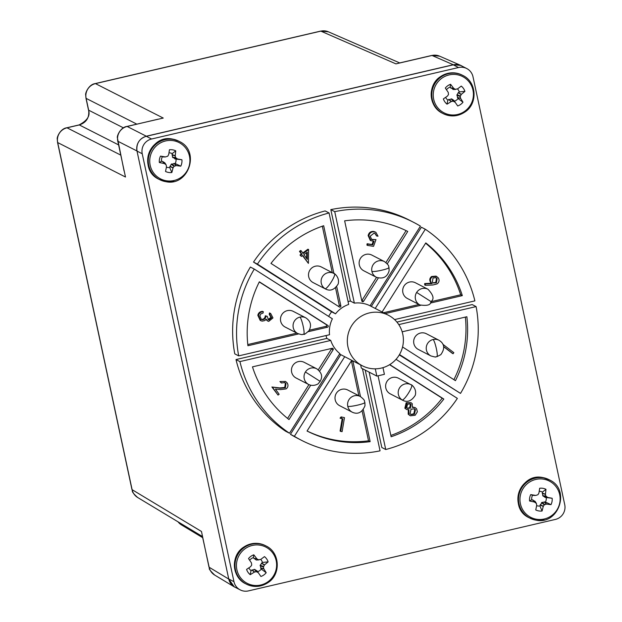 <?xml version="1.0" encoding="UTF-8"?>
<svg xmlns="http://www.w3.org/2000/svg" width="622" height="622" viewBox="0 0 622 622"><rect width="100%" height="100%" fill="white"/><g stroke="black" fill="none" stroke-linecap="round" stroke-linejoin="round"><path stroke-width="0.93" d="M347.955 346.889A28.433 27.928 -62.7 0 1 358.396 318.2A28.433 27.928 -62.7 0 1 388.4 315.237A28.433 27.928 -62.7 0 1 402.761 334.123A28.433 27.928 -62.7 0 1 392.319 362.805A28.433 27.928 -62.7 0 1 362.315 365.775A28.433 27.928 -62.7 0 1 347.955 346.889M388.4 315.237L370.074 305.783A28.433 27.928 117.3 0 0 354.346 303.124L350.427 301.102A28.433 27.928 117.3 0 0 348.048 301.507M331.619 311.809L253.519 262.072L257.438 264.093A122.565 120.388 -62.7 0 1 329.069 212.965L348.678 304.446A28.433 27.928 117.3 0 0 335.53 313.83L331.619 311.809A28.433 27.928 117.3 0 0 328.649 316.419M254.289 269.069L332.389 318.798A28.433 27.928 117.3 0 0 329.528 334.729L238.692 355.877A122.565 120.388 -62.7 0 1 254.289 269.069L250.371 267.048A122.565 120.388 -62.7 0 0 234.774 353.856L238.692 355.877M326.06 335.538A28.433 27.928 117.3 0 0 326.076 335.6A28.433 27.928 117.3 0 0 326.83 338.415L330.748 340.436L239.913 361.592L235.995 359.57L326.83 338.415M298.622 333.928L247.921 345.739A111.773 109.799 -62.7 0 1 259.351 281.813L327.833 325.423A0.98 0.964 -62.7 0 1 327.514 327.203L308.193 331.705M309.313 330.22L325.881 326.363A0.98 0.964 117.3 0 0 326.2 324.583L259.281 281.968M310.705 385.251L289.005 419.562A111.773 109.799 -62.7 0 1 252.47 366.856L332.117 348.312A0.98 0.964 -62.7 0 1 333.135 349.782L319.622 371.155M228.74 578.981A12.354 12.137 117.3 0 0 234.984 587.191L240.209 589.889A12.354 12.137 -62.7 0 1 233.965 581.679L228.74 578.981L137.003 151.068L142.228 153.766L233.965 581.679M453.29 64.836L458.515 67.534A12.354 12.137 -62.7 0 1 466.749 68.544L461.524 65.846A12.354 12.137 117.3 0 0 453.29 64.836L146.341 136.304A12.354 12.137 117.3 0 0 137.003 151.068M240.209 589.889A12.354 12.137 -62.7 0 0 248.442 590.9L555.392 519.424A12.354 12.137 -62.7 0 0 564.729 504.66L472.992 76.747A12.354 12.137 -62.7 0 0 466.749 68.544M142.228 153.766A12.354 12.137 -62.7 0 1 151.566 139.001L146.341 136.304M458.515 67.534L151.566 139.001M396.035 359.329L457.364 398.383A122.565 120.388 -62.7 0 1 385.733 449.512L381.815 447.49L365.223 370.106M362.447 368.667L380.058 450.833A122.565 120.388 -62.7 0 1 301.188 440.151L297.269 438.129A122.565 120.388 -62.7 0 1 290.443 434.312L340.802 354.672M339.573 354.019A28.433 27.928 117.3 0 0 340.444 354.486L362.315 365.775M239.913 361.592A122.565 120.388 -62.7 0 0 289.487 433.231L285.568 431.209A122.565 120.388 -62.7 0 1 235.995 359.57M253.519 262.072A122.565 120.388 -62.7 0 1 325.15 210.936L329.069 212.965M350.427 301.102L330.818 209.622A122.565 120.388 -62.7 0 1 409.688 220.305L413.607 222.326A122.565 120.388 -62.7 0 1 420.441 226.144L370.074 305.783M371.311 306.421L421.397 227.224L425.316 229.246A122.565 120.388 -62.7 0 1 474.881 300.885L394.566 319.584M396.929 322.095L472.184 304.57L476.102 306.592A122.565 120.388 -62.7 0 1 460.505 393.407L399.293 354.905M399.495 354.556L460.505 393.407M476.102 306.592L398.788 324.598M425.316 229.246L375.229 308.442M330.818 209.622L334.737 211.643A122.565 120.388 -62.7 0 1 413.607 222.326M334.737 211.643L354.346 303.124M257.438 264.093L335.53 313.83M289.487 433.231L339.845 353.584A28.433 27.928 117.3 0 1 330.748 340.436M344.72 356.694L294.361 436.333L290.443 434.312M301.188 440.151A122.565 120.388 -62.7 0 1 294.361 436.333M369.141 372.127L385.733 449.512M389.737 364.616L443.828 399.06A111.773 109.799 -62.7 0 1 391.129 436.753L378.067 375.812M402.162 331.806L466.873 316.738A111.773 109.799 -62.7 0 1 455.444 380.656L402.558 346.983M382.102 311.987L425.79 242.907A111.773 109.799 -62.7 0 1 462.325 295.621L430.502 303.031M420.697 305.309L385.189 313.581M378.308 277.995L363.582 301.281A0.98 0.964 -62.7 0 1 361.825 300.978L344.642 220.826A111.773 109.799 -62.7 0 1 407.744 231.438L387.249 263.86M336.735 286.688L340.864 305.938A0.98 0.964 -62.7 0 1 339.402 306.988L270.967 263.417A111.773 109.799 -62.7 0 1 323.673 225.724L333.905 273.462M375.284 368.83L376.839 376.1L361.328 368.092L360.651 364.912M363.302 409.68L370.152 441.651A111.773 109.799 -62.7 0 1 307.05 431.03L351.212 361.195A0.98 0.964 -62.7 0 1 352.969 361.491L360.496 396.587M376.839 376.1L384.404 374.335L382.973 367.656M390.849 435.439A111.773 109.799 117.3 0 0 442.195 398.22L443.828 399.06M442.195 398.22L389.574 364.71M453.889 379.669A111.773 109.799 117.3 0 0 465.373 317.088M431.575 301.553L460.692 294.774L462.325 295.621M383.556 312.734L419.003 304.485M460.692 294.774A111.773 109.799 117.3 0 0 425.596 243.218M361.755 300.659A0.98 0.964 117.3 0 0 361.95 300.434L376.543 277.365M385.912 262.538L406.096 230.63M338.306 306.296A0.98 0.964 117.3 0 0 339.231 305.099L335.553 287.932M332.272 272.615L322.32 226.19M247.789 344.541L296.904 333.112M318.301 369.818L331.503 348.934A0.98 0.964 117.3 0 0 331.658 348.421M287.566 418.419L308.932 384.629M307.074 431.007A111.773 109.799 117.3 0 0 368.519 440.811L370.152 441.651M368.519 440.811L362.121 410.948M358.863 395.74L351.407 360.97M406.609 409.501L404.852 408.203L406.182 402.729L411.041 402.675L412.269 403.74L412.324 407.379L415.302 407.682L416.608 408.841L417.37 411.826L415.185 415.263L410.295 415.807L408.856 414.54L408.934 409.812L406.609 409.501L405.505 408.537L406.835 403.072L411.041 402.675M412.518 406.951L415.302 407.682M410.295 415.807L408.203 414.205L408.281 409.478M442.903 344.308L453.85 352.682L453.065 353.739L452.412 353.397L443.649 346.711M425.386 285.288L424.733 284.954L424.678 283.562L431.528 283.235L430.494 282.225C429.281 280.048 429.647 278.135 431.59 276.502L436.038 276.114L438.277 277.84C439.591 280.102 439.241 282.108 437.243 283.842L432.998 284.977L425.386 285.288L425.331 283.904L432.181 283.578L431.147 282.567C429.934 280.382 430.3 278.477 432.243 276.837L436.691 276.456M371.412 239.346L375.983 239.625L373.534 246.351L367.563 245.41L367.789 244.081L372.702 244.85L374.032 241.157L370.93 240.706L368.799 235.932C369.53 232.923 371.412 231.54 374.436 231.788L375.828 232.231L378.013 236.189L376.598 235.971L375.027 233.367L374.133 233.079L370.199 236.212L371.707 239.524L375.983 239.625M367.563 245.41L366.91 245.068L367.135 243.738L372.049 244.516L373.231 241.219M370.93 240.706L370.277 240.372L368.146 235.59C368.877 232.589 370.759 231.205 373.783 231.454L375.828 232.231M376.598 235.971L374.701 233.227M302.766 252.975L307.944 249.197L308.598 249.531L303.147 253.512L301.273 250.86L300.131 251.692L302.004 254.344L300.628 255.347L301.406 256.443L302.782 255.432L308.403 263.378L308.598 249.531M308.403 263.378L302.51 255.634M301.406 256.443L299.975 255.012L301.351 254.001L299.477 251.35L300.62 250.518L301.273 250.86M268.082 319.537L270.974 317.383L269.225 314.367L269.466 312.936L270.694 313.535L272.972 317.928L268.727 321.38L267.802 321.084L266.208 319.14L264.754 320.602L262.142 321.131L260.828 320.695L258.48 315.665C259.071 313.107 260.672 311.793 263.3 311.715L263.067 313.084L260.945 313.815L259.817 315.898L261.388 319.451L262.259 319.731C264.436 319.654 265.672 318.448 265.967 316.116L267.227 316.318L268.401 319.739L268.984 319.933L271.627 317.718L270.974 317.383M267.802 321.084L265.921 319.56M260.828 320.695L260.175 320.361L257.827 315.323C258.418 312.765 260.019 311.451 262.647 311.381L263.3 311.715M261.069 319.257L261.605 319.397C263.782 319.311 265.019 318.106 265.314 315.782L267.227 316.318M284.752 387.452L285.405 387.786L286.003 383.595L284.892 382.6L281.362 382.981L279.931 381.55L285.529 381.434L287.139 382.872C288.507 385.111 288.196 387.117 286.213 388.882L280.491 389.613L275.414 389.014L279.146 394.278L278.042 395.079L271.907 386.993L279.698 387.918L284.752 387.452L285.35 383.261L284.549 382.452M279.931 381.55L285.529 381.434M341.105 416.903L344.471 417.665L341.105 416.903L340.047 418.139L342.87 418.816L340.739 431.419L340.086 431.085L342.178 418.707M406.182 402.729L406.835 403.072M404.852 408.203L405.505 408.537M408.203 414.205L408.856 414.54M453.065 353.739L443.618 346.524M431.59 276.502L432.243 276.837M430.494 282.225L431.147 282.567M431.528 283.235L432.181 283.578M424.678 283.562L425.331 283.904M372.244 239.571L372.897 239.905M373.783 231.454L374.436 231.788M368.146 235.59L368.799 235.932M372.049 244.516L372.702 244.85M367.135 243.738L367.789 244.081M299.477 251.35L300.131 251.692M301.351 254.001L302.004 254.344M299.975 255.012L300.628 255.347M268.331 319.591L268.984 319.933M265.314 315.782L265.967 316.116M261.605 319.397L262.259 319.731M257.827 315.323L258.48 315.665M269.466 312.936L270.694 313.535M269.225 314.367L269.878 314.701L270.119 313.278M271.627 317.718L269.878 314.701M286.003 383.595L285.35 383.261M271.907 386.993L280.351 388.252L285.405 387.786M278.042 395.079L272.56 387.335M281.362 382.981L280.584 381.885M340.739 431.419L342.108 431.637L344.471 417.665M340.7 418.474L341.758 417.238M415.473 409.696L414.439 414.159L411.018 414.61L410.038 413.747L411.064 409.159L414.532 408.864L415.473 409.696L414.82 409.354L413.786 413.817L410.714 414.423M411.072 404.533L410.326 408.125L407.426 408.359L406.679 407.713L407.558 404.23L410.341 403.888L411.072 404.533L410.419 404.191L409.673 407.783L407.115 408.164M433.044 277.956L436.115 277.7L437.142 278.602L436.442 282.753L433.371 283.01L432.337 282.108L433.044 277.956M303.917 254.6L307.276 252.151L307.291 259.358L303.917 254.6M414.439 414.159L413.786 413.817M414.182 408.716L414.82 409.354M410.326 408.125L409.673 407.783M409.984 403.74L410.419 404.191M437.142 278.602L436.488 278.267L435.789 282.411L436.442 282.753M435.789 277.567L436.488 278.267M435.789 282.411L433.044 282.816M306.63 252.625L306.63 258.433M304.197 362.331A8.825 8.669 117.3 0 0 291.64 372.15A8.825 8.669 117.3 0 0 296.103 378.013L308.675 384.497A8.825 8.669 -62.7 0 1 305.41 372.003A8.825 8.669 -62.7 0 1 316.769 368.815L304.197 362.331M384.45 261.582L371.878 255.098A8.825 8.669 117.3 0 0 359.322 264.918A8.825 8.669 117.3 0 0 363.784 270.78L376.357 277.264A8.825 8.669 -62.7 0 1 375.136 262.507A8.825 8.669 -62.7 0 1 384.45 261.582C390.748 266.558 387.957 266.519 389.03 267.577L389.092 270.928C387.172 277.155 382.919 279.27 376.357 277.264M293.219 311.35A8.825 8.669 117.3 0 0 280.67 321.17A8.825 8.669 117.3 0 0 285.125 327.032L297.697 333.516A8.825 8.669 -62.7 0 1 299.905 317.111A8.825 8.669 -62.7 0 1 305.791 317.834L293.219 311.35M428.006 289.269L415.434 282.777A8.825 8.669 117.3 0 0 402.877 292.604A8.825 8.669 117.3 0 0 407.34 298.459L419.912 304.951A8.825 8.669 -62.7 0 1 416.639 292.449A8.825 8.669 -62.7 0 1 428.006 289.269C437.546 299.392 430.315 300.962 431.411 301.825C429.732 301.67 432.959 306.77 419.912 304.951M321.255 266.931A8.825 8.669 117.3 0 0 308.699 276.751A8.825 8.669 117.3 0 0 313.161 282.613L325.734 289.098A8.825 8.669 -62.7 0 1 324.513 274.341A8.825 8.669 -62.7 0 1 334.496 273.804A8.825 1.648 -57.5 0 1 334.519 273.82L321.255 266.931M438.976 340.25L426.404 333.757A8.825 8.669 117.3 0 0 413.855 343.585A8.825 8.669 117.3 0 0 418.311 349.44L430.883 355.932A8.825 8.669 -62.7 0 1 433.091 339.526A8.825 8.669 -62.7 0 1 438.976 340.25C444.567 343.663 445.173 348.468 440.819 354.664L436.932 356.686C434.436 356.39 438.541 358.054 430.883 355.932M347.752 390.01A8.825 8.669 117.3 0 0 335.196 399.829A8.825 8.669 117.3 0 0 339.659 405.692L352.231 412.184A8.825 8.669 -62.7 0 1 351.01 397.419A8.825 8.669 -62.7 0 1 360.325 396.494L347.752 390.01M402.846 400.35C407.457 402.652 411.601 400.972 415.263 395.312C417.401 387.693 409.501 383.409 411.64 385.065L398.375 378.176A8.825 8.669 117.3 0 0 385.819 387.996A8.825 8.669 117.3 0 0 390.282 393.858L402.846 400.35A8.825 8.669 -62.7 0 1 401.633 385.586A8.825 8.669 -62.7 0 1 411.608 385.049A8.825 1.648 122.5 0 1 411.64 385.065A8.825 1.648 122.5 0 1 408.327 393.329A8.825 1.648 122.5 0 1 402.177 399.962M236.228 587.829L234.323 586.904L228.764 579.082L136.988 150.975C136.195 143.565 139.305 138.644 146.325 136.21L453.267 64.742L460.809 65.419L462.659 66.437M460.809 65.419L439.56 56.151A12.354 12.129 113.6 0 0 432.033 55.475L453.267 64.742M157.934 119.222L127.152 126.468A12.354 12.16 116.9 0 0 117.815 141.233L136.988 150.975M202.204 535.41L209.147 567.256A12.354 12.137 121.1 0 0 214.699 575.078L234.323 586.904M120.66 155.057L67.028 127.805L79.313 124.944C86.388 122.542 89.498 117.62 88.651 110.18A12.354 1.485 167.9 0 1 88.495 110.008C90.478 115.653 87.344 120.621 79.103 124.913A12.354 1.773 76.9 0 1 79.313 124.944L118.468 144.84M178.055 521.835A12.354 12.137 121.1 0 0 181.43 524.875L202.686 537.68M439.56 56.151L431.823 55.444L398.997 63.086M399.713 62.923L328.369 31.808A12.354 12.129 113.6 0 0 320.843 31.131L95.461 83.612L163.252 118.063L126.935 126.437A12.354 1.773 76.9 0 1 127.152 126.468L146.325 136.21M431.823 55.444A12.354 1.773 76.9 0 1 432.033 55.475L395.934 63.879L320.843 31.131A12.354 1.773 -103.1 0 0 320.633 31.1L95.244 83.581A12.354 1.773 76.9 0 1 95.461 83.612A12.354 12.16 116.9 0 0 86.124 98.377L136.817 124.136M126.935 126.437C120.349 127.253 116.656 136.389 117.402 137.843L124.058 170.902M79.103 124.913L66.818 127.774A12.354 1.773 76.9 0 1 67.028 127.805A12.354 12.16 116.9 0 0 57.691 142.57L132.105 489.669L201.474 531.476L208.992 567.085A12.354 1.485 -12.1 0 0 209.147 567.256L228.764 579.082M132.105 489.669A12.354 12.137 121.1 0 0 137.656 497.491L137.656 497.491C129.804 490.501 133.287 490.999 131.95 489.498A12.354 1.485 -12.1 0 0 132.105 489.669M445.64 97.351A7.402 7.27 117.3 0 0 447.824 100.08L447.024 104.162A11.507 11.305 117.3 0 1 443.369 98.89A33.308 2.659 144.9 0 0 447.405 96.13L448.501 94.528L448.237 92.367L445.313 88.06A11.507 11.305 -62.7 0 1 450.585 84.297L450.149 87.134L453.368 89.467M441.892 78.185A20.378 20.013 117.3 0 0 436.815 106.51A20.378 20.013 117.3 0 0 464.766 111.229A20.378 20.013 117.3 0 0 469.851 82.905A20.378 20.013 117.3 0 0 441.892 78.185M454.394 101.184A7.402 7.27 117.3 0 0 458.064 98.564L462.986 102.195A11.507 11.305 -62.7 0 1 457.706 105.965L453.819 100.36L451.673 98.937L447.824 100.08M447.024 104.162A33.308 8.366 -34.2 0 0 451.183 101.588L453.08 101.137L455.141 102.257L453.632 100.181L455.141 102.257M462.986 102.195A33.308 5.73 -126.4 0 0 460.599 98.362L460.194 96.503L461.314 94.35A33.308 8.366 -34.2 0 0 464.922 91.372A11.507 11.305 -62.7 0 0 461.267 86.1A33.308 2.659 144.9 0 1 457.535 88.892L455.203 89.296L453.578 88.223A33.308 5.73 -126.4 0 0 450.585 84.297M455.716 89.381L452.863 89.381M464.922 91.372L459.254 91.916L458.243 92.694L456.898 95.205L458.064 98.564M459.254 91.916A7.402 7.27 117.3 0 0 457.489 88.93M450.149 87.134A7.402 7.27 117.3 0 0 446.479 89.747M451.168 98.851L453.08 101.137M166.408 167.194A7.402 7.27 117.3 0 0 169.705 167.474L171.835 172.527A11.507 11.305 -62.7 0 1 165.53 171.462A33.308 3.079 99.9 0 0 166.478 166.844L166.144 164.97M173.429 140.704A20.378 20.013 -62.7 0 1 189.586 164.076A20.378 20.013 -62.7 0 1 166.214 180.745A20.378 20.013 -62.7 0 1 150.058 157.374A20.378 20.013 -62.7 0 1 173.429 140.704M181.919 159.768A11.507 11.305 -62.7 0 1 180.769 166.16L175.194 163.563A7.402 7.27 117.3 0 0 175.995 159.108L181.919 159.768A33.308 0.995 -170.7 0 0 177.511 158.975L175.629 157.576L175.225 155.663A33.308 8.786 -80.7 0 0 175.746 150.835A11.507 11.305 117.3 0 0 169.433 149.762A33.308 3.079 99.9 0 1 168.694 154.559L167.722 156.231L165.382 156.923A33.308 0.995 -170.7 0 0 160.507 156.13L163.306 156.954L165.654 156.915M171.835 172.527A33.308 8.786 -80.7 0 0 173.009 167.948L174.051 166.315L176.321 165.592A33.308 4.712 11.1 0 0 180.769 166.16M175.194 163.563L171.244 164.231L169.705 167.474M164.441 163.633L165.856 164.55L164.706 162.746L162.505 161.409L161.518 161.238L159.349 162.521A33.308 4.712 11.1 0 0 164.192 163.532L162.754 161.502M159.349 162.521A11.507 11.305 -62.7 0 1 160.507 156.13M175.746 150.835L172.201 153.626A7.402 7.27 117.3 0 0 168.974 152.802M172.201 153.626L172.519 157.179L175.995 159.108M162.326 156.791A7.402 7.27 117.3 0 0 161.518 161.238M165.001 163.174L164.706 162.746M257.601 571.696A7.402 7.27 117.3 0 0 261.271 569.076L266.193 572.714A11.507 11.305 -62.7 0 1 260.913 576.477L257.026 570.879L254.375 569.363L251.031 570.592L250.231 574.674A33.308 8.366 -34.2 0 0 254.39 572.1L256.287 571.649L258.169 572.598L256.839 570.693L258.348 572.769M267.981 581.741A20.378 20.013 117.3 0 0 273.058 553.424A20.378 20.013 117.3 0 0 245.099 548.705A20.378 20.013 117.3 0 0 240.022 577.022A20.378 20.013 117.3 0 0 267.981 581.741M250.231 574.674A11.507 11.305 -62.7 0 1 246.576 569.402A33.308 2.659 144.9 0 0 250.612 566.65L251.716 565.04L251.443 562.887L248.52 558.579A11.507 11.305 -62.7 0 1 253.792 554.808L253.356 557.646A7.402 7.27 117.3 0 0 249.686 560.266M266.193 572.714A33.308 5.73 -126.4 0 0 263.806 568.873L263.401 567.015L264.521 564.862A33.308 8.366 -34.2 0 0 268.129 561.884A11.507 11.305 117.3 0 0 264.474 556.612A33.308 2.659 144.9 0 1 260.75 559.403L258.41 559.808L256.785 558.735A33.308 5.73 -126.4 0 0 253.792 554.808M258.923 559.893L256.575 559.987M256.287 571.649L254.375 569.363M268.129 561.884L262.461 562.428A7.402 7.27 117.3 0 0 260.696 559.442M248.847 567.863A7.402 7.27 117.3 0 0 251.031 570.592M262.461 562.428L260.19 565.204L261.271 569.076M253.356 557.646L256.07 559.901M535.884 495.4L537.944 494.715L538.924 493.044A33.308 3.079 99.9 0 0 539.663 488.247A11.507 11.305 -62.7 0 1 545.976 489.312L542.431 492.111L542.742 495.664L545.237 497.429L552.149 498.253A33.308 0.995 -170.7 0 0 547.741 497.46L545.852 496.061L545.447 494.148A33.308 8.786 -80.7 0 0 545.976 489.312M536.444 519.23A20.378 20.013 -62.7 0 1 520.28 495.858A20.378 20.013 -62.7 0 1 543.651 479.189A20.378 20.013 -62.7 0 1 559.816 502.56A20.378 20.013 -62.7 0 1 536.444 519.23M529.579 501.005A11.507 11.305 -62.7 0 1 530.729 494.614L532.549 495.275A7.402 7.27 117.3 0 0 531.748 499.723L529.579 501.005A33.308 4.712 11.1 0 0 534.422 502.016L536.374 503.455L536.708 505.328A33.308 3.079 99.9 0 1 535.752 509.947A11.507 11.305 117.3 0 0 542.065 511.012A33.308 8.786 -80.7 0 0 543.239 506.432L544.281 504.8L546.544 504.077A33.308 4.712 11.1 0 0 550.999 504.644L545.424 502.047L541.894 502.413L539.935 505.958L542.065 511.012M535.223 501.659L536.374 503.455M532.549 495.275L535.612 495.407A33.308 0.995 -170.7 0 0 530.729 494.614M552.149 498.253A11.507 11.305 -62.7 0 1 550.999 504.644M536.638 505.678A7.402 7.27 117.3 0 0 539.935 505.958M542.431 492.111A7.402 7.27 117.3 0 0 539.204 491.287M534.936 501.231L531.748 499.723M545.424 502.047A7.402 7.27 117.3 0 0 546.225 497.592M326.2 324.583L327.833 325.423M363.582 301.281L361.95 300.434M340.864 305.938L339.231 305.099M325.881 326.363L327.514 327.203M331.503 348.934L333.135 349.782M351.655 360.814L352.969 361.491M279.698 387.918L280.351 388.252M308.675 384.497C313.301 386.798 318.596 383.984 318.565 383.269L320.175 381.372L305.41 372.003M371.894 271.41A8.825 1.057 -12.1 0 0 381.247 270.329A8.825 1.057 -12.1 0 0 389.03 267.577M297.697 333.516C304.205 335.569 301.6 334.053 303.746 334.271A8.825 1.267 -103.1 0 0 303.101 325.912A8.825 1.267 -103.1 0 0 299.905 317.111M416.639 292.449L431.411 301.825M325.065 288.717A8.825 1.648 -57.5 0 0 331.207 282.085A8.825 1.648 -57.5 0 0 334.519 273.82C332.381 272.164 340.281 276.448 338.143 284.067C334.48 289.728 330.344 291.407 325.734 289.098M433.091 339.526A8.825 1.267 76.9 0 1 436.286 348.328A8.825 1.267 76.9 0 1 436.932 356.686M352.231 412.184C357.79 414.734 362.043 412.604 364.982 405.793L364.904 402.488A8.825 1.057 167.9 0 1 357.121 405.241A8.825 1.057 167.9 0 1 347.768 406.322M117.659 141.062A12.354 1.485 -12.1 0 0 117.815 141.233L125.489 177.021L57.691 142.57A12.354 1.485 167.9 0 1 57.535 142.399L131.95 489.498M95.244 83.581C88.658 84.398 84.965 93.533 85.712 94.987L85.968 98.206A12.354 1.485 -12.1 0 0 86.124 98.377L88.651 110.18L123.428 127.852M440.905 77.105A21.475 21.094 -62.7 0 1 462.807 75.433L462.193 75.122A21.475 21.094 117.3 0 0 440.29 76.794A21.475 21.094 117.3 0 0 442.499 113.282L443.113 113.601A21.475 21.094 -62.7 0 1 440.905 77.105M457.427 115.358A21.475 21.094 -62.7 0 1 443.113 113.601C450.725 117.154 458.041 116.594 465.069 111.929C477.96 103.617 476.732 81.832 462.807 75.433M453.586 101.223L451.673 98.937M451.183 101.588L448.649 99.489M451.432 101.487L448.89 99.38M460.599 98.362L457.489 97.74M460.505 98.12L457.388 97.499M450.717 87.959L453.578 88.223M460.194 96.503L456.898 95.205M450.903 88.137L453.78 88.41M460.288 95.99L456.983 94.692M461.143 94.552L458.243 92.694M461.314 94.35L458.43 92.507M165.646 181.632A21.475 21.094 -62.7 0 1 159.597 179.61L159.597 179.61A21.475 21.094 -62.7 0 1 173.25 139.429A21.475 21.094 -62.7 0 1 179.299 141.451L178.685 141.132A21.475 21.094 -62.7 0 0 147.857 157.63A21.475 21.094 -62.7 0 0 158.991 179.299L158.991 179.299C137.555 169.783 149.871 133.8 172.613 139.11L178.685 141.132M173.919 181.375A21.475 21.094 -62.7 0 1 165.709 181.64M171.672 163.928L174.479 166.012M172.022 154.621L175.225 155.663M172.03 154.886L175.241 155.935M172.519 157.179L175.629 157.576M172.815 157.599L175.925 158.004M174.766 158.851L177.278 158.882M175.007 158.944L177.511 158.975M174.207 163.392L176.321 165.592M173.942 163.399L176.065 165.607M171.244 164.231L174.051 166.315M169.985 166.23L173.118 167.707M169.892 166.478L173.009 167.948M162.505 161.409L164.192 163.532M244.112 547.624A21.475 21.094 -62.7 0 1 266.014 545.953L265.4 545.634A21.475 21.094 117.3 0 0 243.497 547.306A21.475 21.094 117.3 0 0 245.706 583.794L246.32 584.112A21.475 21.094 -62.7 0 1 244.112 547.624M260.634 585.877A21.475 21.094 -62.7 0 1 246.32 584.112C253.931 587.666 261.248 587.106 268.276 582.449C281.167 574.137 279.939 552.344 266.014 545.953M254.88 569.449L256.793 571.735M261.637 563.019L264.521 564.862M261.458 563.213L264.35 565.064M260.19 565.204L263.495 566.502M260.105 565.717L263.401 567.015M256.987 558.921L254.118 558.657M260.595 568.01L263.712 568.632M256.785 558.735L253.924 558.47M260.696 568.251L263.806 568.873M252.097 569.892L254.639 571.999M251.856 570.001L254.39 572.1M529.213 517.784L535.9 520.124A21.475 21.094 -62.7 0 1 529.827 518.095L529.827 518.095A21.475 21.094 -62.7 0 1 543.472 477.914A21.475 21.094 -62.7 0 1 549.521 479.935L542.835 477.587C520.101 472.285 507.785 508.267 529.213 517.784L529.213 517.784A21.475 21.094 -62.7 0 1 542.866 477.603A21.475 21.094 -62.7 0 1 548.915 479.616M544.141 519.86A21.475 21.094 -62.7 0 1 535.931 520.124M541.902 502.413L544.709 504.496M532.976 499.987L534.671 502.117M532.735 499.894L534.422 502.016M542.252 493.106L545.447 494.148M542.252 493.37L545.463 494.42M542.742 495.664L545.852 496.061M543.037 496.084L546.147 496.48M544.996 497.336L547.5 497.367M545.237 497.429L547.741 497.46M544.437 501.876L546.544 504.077M544.172 501.884L546.287 504.092M541.474 502.716L544.281 504.8M540.215 504.714L543.34 506.191M540.114 504.963L543.239 506.432M320.175 381.372L321.177 379.171C320.882 379.07 324.093 374.374 316.769 368.815M303.746 334.271C303.909 334.947 305.666 333.742 309.033 330.647C311.762 325.407 310.681 321.131 305.791 317.834M364.904 402.488C363.746 401.042 366.436 401.276 360.325 396.494M202.438 536.529L137.656 497.491M208.992 567.085C210.757 569.34 206.053 566.704 214.699 575.078M328.369 31.808L320.633 31.1M85.968 98.206L88.495 110.008M66.818 127.774C60.233 128.591 56.532 137.726 57.278 139.18L57.535 142.399M177.993 521.796L181.43 524.875M462.193 75.122C454.581 71.569 447.257 72.121 440.236 76.786C427.353 85.09 428.558 106.875 442.499 113.282M453.244 89.49L455.584 89.397M179.299 141.451C200.727 150.952 188.412 186.95 165.677 181.64L158.991 179.299M164.908 162.948L166.058 164.752M163.43 156.969L165.506 156.931M245.706 583.794C231.765 577.387 230.56 555.609 243.443 547.298C250.464 542.641 257.788 542.081 265.4 545.634M256.451 560.002L258.799 559.909M535.9 520.124C558.634 525.434 570.957 489.436 549.521 479.935M535.138 501.433L536.281 503.237M533.66 495.454L535.736 495.415"/></g></svg>
